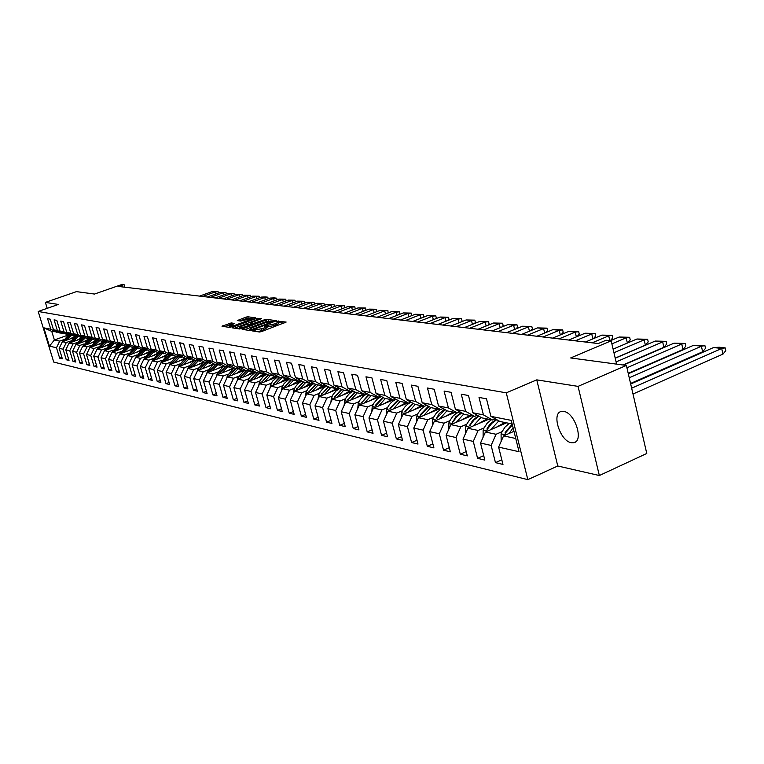 <?xml version="1.0" encoding="UTF-8"?>
<svg xmlns="http://www.w3.org/2000/svg" width="764" height="764" viewBox="0 0 764 764"><rect width="100%" height="100%" fill="white"/><g stroke="black" fill="none" stroke-linecap="round" stroke-linejoin="round"><path stroke-width="1.15" d="M252.693 330.478L252.235 330.898L259.474 332.006L261.498 331.605L286.156 322.055L277.198 321.262L276.654 321.634L278.201 321.988L275.728 323.697L264.993 325.856L264.439 326.228L265.958 326.581L263.446 328.319L252.693 330.478M571.281 442.7L573.754 442.709C584.116 441.334 574.948 412.636 563.727 411.424L561.406 411.452C551.169 412.99 560.079 441.114 571.281 442.7M626.385 365.44L646.774 453.472L599.339 475.533L578.061 386.374L626.385 365.44L570.66 357.953L611.171 340.811L606.1 340.228L598.231 343.552L118.621 286.471L124.055 284.571L122.259 284.361L94.516 294.054L76.448 291.628L45.382 302.401L47.206 308.341M231.225 322.924L222.018 326.247L229.62 327.441L254.813 318.387L255.443 317.824L247.784 316.773L245.874 317.156L237.317 320.565L240.679 321.071L252.015 318.349L249.952 319.734L234.653 325.426L229.124 326.323L234.567 323.449L231.225 322.924L231.626 324.356L224.53 326.667M578.061 386.374L536.758 379.861L506.274 392.83L38.2 311.473L58.36 304.444L45.382 302.401M242.809 328.759L242.15 329.351L250 330.554L251.996 330.163L276.453 320.727L268.269 319.572L266.302 319.963L242.809 328.759L243.009 329.485M239.686 328.978L232.027 327.804L232.686 327.221L255.959 318.55L261.383 318.664L251.175 322.714L250.401 323.239L252.75 323.611L266.044 319.295L239.686 328.978M58.035 332.111L51.761 331.385L43.834 327.832L50.806 329.217L47.578 318.683L50.233 319.171L53.47 329.742L57.338 330.506L54.091 319.877L56.803 320.374L60.06 331.051L64.004 331.824L60.738 321.09L63.498 321.596L66.783 332.378L70.813 333.18L67.519 322.322L70.336 322.838L73.64 333.734L77.756 334.556L74.433 323.592L77.317 324.117L80.65 335.129L84.852 335.959L81.509 324.881L84.451 325.416L87.803 336.542L92.1 337.392L88.729 326.199L91.737 326.744L95.118 337.984L99.501 338.853L96.102 327.546L99.177 328.109L102.586 339.464L107.065 340.352L103.646 328.921L106.788 329.494L110.217 340.983L114.801 341.88L111.353 330.325L114.562 330.917L118.019 342.52L122.708 343.447L119.232 331.767L122.517 332.369L126.003 344.106L130.787 345.051L127.282 333.238L130.644 333.849L134.158 345.72L139.058 346.684L135.524 334.737L138.962 335.367L142.505 347.372L147.519 348.365L143.957 336.284L147.481 336.924L151.043 349.062L156.171 350.074L152.59 337.85L156.19 338.509L159.781 350.791L165.034 351.832L161.424 339.464L165.11 340.142L168.729 352.567L174.106 353.627L170.468 341.116L174.249 341.804L177.897 354.381L183.408 355.47L179.741 342.807L183.599 343.513L187.285 356.234L192.929 357.351L189.233 344.545L193.197 345.271L196.902 358.144L202.689 359.281L198.965 346.321L203.023 347.057L206.757 360.092L212.688 361.267L208.935 348.136L213.099 348.9L216.871 362.098L222.954 363.301L219.163 350.007L223.441 350.791L227.233 364.142L233.478 365.383L229.658 351.927L234.042 352.72L237.871 366.252L244.279 367.522L240.431 353.885L244.929 354.706L248.787 368.41L255.357 369.709L251.48 355.909L256.102 356.75L259.999 370.635L266.741 371.963L262.835 357.982L267.581 358.841L271.507 372.908L278.44 374.284L274.496 360.111L279.376 361L283.329 375.248L290.454 376.662L286.481 362.298L291.495 363.206L295.477 377.655L302.802 379.106L298.8 364.543L303.957 365.488L307.978 380.128L315.503 381.618L311.473 366.854L316.773 367.828L320.823 382.678L328.577 384.206L324.509 369.232L329.962 370.234L334.049 385.295L342.024 386.87L337.927 371.686L343.542 372.708L347.658 387.988L355.871 389.611L351.746 374.207L357.533 375.267L361.678 390.757L370.139 392.438L365.975 376.805L371.934 377.893L376.117 393.622L384.836 395.351L380.644 379.479L386.794 380.606L390.996 396.564L399.992 398.35L395.762 382.239L402.103 383.404L406.352 399.61L415.626 401.444L411.366 385.094L417.908 386.288L422.186 402.743L431.765 404.633L427.468 388.026L434.219 389.258L438.536 405.98L448.42 407.938L444.094 391.063L451.075 392.333L455.411 409.323L465.629 411.347L461.265 394.195L468.485 395.513L472.859 412.77L483.421 414.862L479.028 397.442L486.487 398.798L490.889 416.342L511.25 420.372L519.033 451.705L498.615 447.112L502.97 464.436L495.464 462.631L491.128 445.431L480.527 443.053L484.844 460.09L477.586 458.352L473.279 441.42L463.032 439.119L467.32 455.888L460.291 454.208L456.012 437.543L446.09 435.308L450.349 451.82L443.54 450.187L439.3 433.78L429.693 431.622L433.914 447.885L427.324 446.3L423.113 430.142L413.792 428.05L417.994 444.065L411.595 442.537L407.422 426.618L398.388 424.583L402.552 440.36L396.354 438.88L392.209 423.199L383.452 421.231L387.577 436.779L381.57 435.337L377.445 419.875L368.955 417.965L373.052 433.293L367.217 431.889L363.129 416.657L354.878 414.804L358.946 429.912L353.274 428.556L349.224 413.534L341.212 411.729L345.242 426.627L339.741 425.309L335.721 410.497L327.928 408.75L331.939 423.437L326.581 422.158L322.589 407.546L315.026 405.846L318.999 420.334L313.794 419.092L309.831 404.681L302.477 403.029L306.421 417.325L301.36 416.113L297.425 401.893L290.272 400.279L294.178 414.384L289.25 413.209L285.354 399.18L278.392 397.614L282.269 411.538L277.475 410.383L273.608 396.535L266.827 395.017L270.676 408.759L266.006 407.632L262.167 393.966L255.568 392.486L259.388 406.047L254.842 404.958L251.031 391.464L244.595 390.012L248.386 403.411L243.955 402.351L240.182 389.019L233.908 387.615L237.671 400.842L233.354 399.811L229.601 386.641L223.489 385.276L227.223 398.34L223.012 397.328L219.287 384.33L213.328 382.984L217.033 395.895L212.927 394.912L209.231 382.067L203.415 380.758L207.092 393.517L203.081 392.553L199.423 379.861L193.75 378.591L197.398 391.187L193.483 390.251L189.854 377.712L184.315 376.471L187.925 388.924L184.114 388.007L180.505 375.611L175.099 374.398L178.69 386.708L174.956 385.81L171.384 373.558L166.103 372.374L169.665 384.54L166.017 383.671L162.474 371.552L157.308 370.397L160.851 382.43L157.288 381.58L153.765 369.604L148.722 368.468L152.227 380.367L148.751 379.527L145.255 367.685L140.328 366.577L143.813 378.342L140.414 377.531L136.937 365.822L132.124 364.734L135.581 376.375L132.258 375.573L128.81 363.989L124.102 362.929L127.531 374.446L124.274 373.663L120.855 362.203L116.252 361.171L119.652 372.555L116.472 371.791L113.082 360.455L108.574 359.443L111.955 370.712L108.841 369.967L105.47 358.746L101.058 357.753L104.41 368.907L101.364 368.172L98.021 357.074L93.705 356.1L97.038 367.131L94.048 366.424L90.735 355.432L86.504 354.477L89.808 365.402L86.886 364.705L83.601 353.827L79.456 352.901L82.732 363.712L79.876 363.024L76.61 352.252L72.551 351.344L75.808 362.05L73 361.372L69.763 350.714L65.79 349.826L69.018 360.417L66.277 359.758L63.049 349.205L59.153 348.336L62.361 358.822L59.678 358.182L56.479 347.735L49.459 346.159L43.834 327.832M57.061 332.455L50.806 329.217M506.274 392.83L527.829 479.639L53.747 362.088L38.2 311.473M70.374 341.069L66.315 342.53L62.4 341.689L72.742 337.974M62.4 341.689L59.153 348.336M66.315 342.53L63.049 349.205M64.644 333.419L59.745 332.999L53.47 329.742M63.651 333.782L57.338 330.506M77.145 342.482L73.048 343.962L69.066 343.112L79.58 339.321M69.066 343.112L65.79 349.826M73.048 343.962L69.763 350.714M71.377 334.766L66.392 334.326L60.06 331.051M70.364 335.129L64.004 331.824M84.059 343.934L79.924 345.433L75.856 344.564L86.561 340.696M75.856 344.564L72.551 351.344M79.924 345.433L76.61 352.252M78.262 336.131L73.163 335.692L66.783 332.378M77.221 336.504L70.813 333.18M91.117 345.414L86.953 346.932L82.789 346.044L93.695 342.091M82.789 346.044L79.456 352.901M86.953 346.932L83.601 353.827M85.281 337.535L80.077 337.086L73.64 333.734M84.221 337.917L77.756 334.556M98.327 346.932L94.115 348.46L89.875 347.553L100.972 343.523M89.875 347.553L86.504 354.477M94.115 348.46L90.735 355.432M92.454 338.958L91.374 339.35L87.134 338.5L80.65 335.129M91.374 339.35L84.852 335.959M105.68 348.479L101.44 350.027L97.104 349.1L108.412 344.975M97.104 349.1L93.705 356.1M101.44 350.027L98.021 357.074M99.778 340.419L98.671 340.82L94.344 339.951L87.803 336.542M98.671 340.82L92.1 337.392M113.196 350.055L108.918 351.621L104.487 350.676L116.013 346.455M104.487 350.676L101.058 357.753M108.918 351.621L105.47 358.746M101.192 347.61L107.246 341.909L106.129 342.32L101.717 341.432L95.118 337.984M106.129 342.32L99.501 338.853M120.874 351.669L116.558 353.254L112.031 352.29L123.787 347.973M112.031 352.29L108.574 359.443M116.558 353.254L113.082 360.455M114.906 343.428L113.75 343.848L109.233 342.94L102.586 339.464M113.75 343.848L107.065 340.352M128.724 353.312L124.37 354.926L119.738 353.933L131.733 349.52M119.738 353.933L116.252 361.171M124.37 354.926L120.855 362.203M122.718 344.984L121.543 345.414L116.93 344.488L110.217 340.983M121.543 345.414L114.801 341.88M136.746 355.002L132.353 356.626L127.626 355.613L139.86 351.096M127.626 355.613L124.102 362.929M132.353 356.626L128.81 363.989M130.711 346.579L129.508 347.018L124.79 346.073L118.019 342.52M129.508 347.018L122.708 343.447M144.959 356.721L140.519 358.373L135.677 357.342L148.168 352.701M135.677 357.342L132.124 364.734M140.519 358.373L136.937 365.822M138.876 348.203L137.644 348.661L132.821 347.687L126.003 344.106M137.644 348.661L130.787 345.051M153.344 358.478L148.865 360.15L143.918 359.099L156.677 354.343M143.918 359.099L140.328 366.577M148.865 360.15L145.255 367.685M147.232 349.864L145.972 350.332L141.044 349.339L134.158 345.72M145.972 350.332L139.058 346.684M158.769 352.901L152.37 360.894L165.377 356.024M148.722 368.468L152.351 360.894L157.413 361.974L161.93 360.283M157.413 361.974L153.765 369.604M155.789 351.564L154.49 352.042L149.448 351.029L142.505 347.372M154.49 352.042L147.519 348.365M170.716 362.126L166.151 363.845L160.975 362.738L174.287 357.743M160.975 362.738L157.308 370.397M166.151 363.845L162.474 371.552M164.537 353.302L163.219 353.799L158.052 352.758L151.043 349.062M163.219 353.799L156.171 350.074M179.702 364.017L175.099 365.755L169.799 364.619L183.417 359.491M169.799 364.619L166.103 372.374M175.099 365.755L171.384 373.558M173.495 355.088L172.139 355.594L166.848 354.525L159.781 350.791M172.139 355.594L165.034 351.832M188.909 365.946L184.258 367.713L178.833 366.548L192.767 361.276M178.833 366.548L175.099 374.398M184.258 367.713L180.505 375.611M182.663 356.912L181.278 357.428L175.863 356.339L168.729 352.567M181.278 357.428L174.106 353.627M198.334 367.923L193.645 369.719L188.087 368.525L202.355 363.101M188.087 368.525L184.315 376.471M193.645 369.719L189.854 377.712M192.06 358.774L190.637 359.309L185.089 358.192L177.897 354.381M190.637 359.309L183.408 355.47M207.999 369.957L203.253 371.772L197.561 370.55L212.182 364.972M197.561 370.55L193.75 378.591M203.253 371.772L199.423 379.861M201.677 360.684L200.225 361.238L194.543 360.092L187.285 356.234M200.225 361.238L192.929 357.351M217.893 372.03L213.108 373.873L207.264 372.622L222.267 366.873M207.264 372.622L203.415 380.758M213.108 373.873L209.231 382.067M211.542 362.642L210.052 363.215L204.227 362.041L196.902 358.144M210.052 363.215L202.689 359.281M228.035 374.159L223.203 376.022L217.215 374.752L232.609 368.821M217.215 374.752L213.328 382.984M223.203 376.022L219.287 384.33M221.655 364.657L220.127 365.24L214.159 364.036L206.757 360.092M220.127 365.24L212.688 361.267M238.435 376.346L233.555 378.237L227.414 376.929L243.238 370.807M227.414 376.929L223.489 385.276M233.555 378.237L229.601 386.641M232.027 366.71L230.451 367.312L224.329 366.09L216.871 362.098M230.451 367.312L222.954 363.301M249.102 378.581L244.174 380.501L237.881 379.164L254.145 372.842M237.881 379.164L233.908 387.615M244.174 380.501L240.182 389.019M242.656 368.821L241.052 369.442L234.768 368.181L227.233 364.142M241.052 369.442L233.478 365.383M260.046 380.883L255.071 382.831L248.606 381.456L265.375 374.914M248.606 381.456L244.595 390.012M255.071 382.831L251.031 391.464M253.572 370.989L251.919 371.629L245.473 370.339L237.871 366.252M251.919 371.629L244.279 367.522M271.287 383.241L266.254 385.218L259.626 383.805L276.921 377.015M259.626 383.805L255.568 392.486M266.254 385.218L262.167 393.966M264.774 373.214L263.074 373.873L256.465 372.546L248.787 368.41M263.074 373.873L255.357 369.709M282.814 385.658L277.733 387.673L270.924 386.221L288.83 379.164M270.924 386.221L266.827 395.017M277.733 387.673L273.608 396.535M276.281 375.496L274.534 376.174L267.744 374.809L259.999 370.635M274.534 376.174L266.741 371.963M294.665 388.15L289.527 390.184L282.537 388.695L301.131 381.322M282.537 388.695L278.392 397.614M289.527 390.184L285.354 399.18M288.095 377.836L286.299 378.543L279.328 377.139L271.507 372.908M286.299 378.543L278.44 374.284M306.832 390.7L301.646 392.772L294.455 391.244L313.928 383.48M294.455 391.244L290.272 400.279M301.646 392.772L297.425 401.893M300.242 380.243L298.399 380.978L291.227 379.536L283.329 375.248M298.399 380.978L290.454 376.662M319.342 393.326L314.099 395.437L306.717 393.861L326.658 385.868M306.717 393.861L302.477 403.029M314.099 395.437L309.831 404.681M312.724 382.716L310.824 383.471L303.451 381.99L295.477 377.655M310.824 383.471L302.802 379.106M332.206 396.029L326.906 398.168L319.314 396.545L339.636 388.36M319.314 396.545L315.026 405.846M326.906 398.168L322.589 407.546M325.559 385.266L323.602 386.049L316.029 384.521L307.978 380.128M323.602 386.049L315.503 381.618M345.433 398.798L340.085 400.985L332.264 399.314L352.987 390.92M332.264 399.314L327.928 408.75M340.085 400.985L335.721 410.497M338.767 387.883L336.752 388.685L328.95 387.119L320.823 382.678M336.752 388.685L328.577 384.206M359.051 401.663L353.637 403.879L345.595 402.16L366.72 393.546M345.595 402.16L341.212 411.729M353.637 403.879L349.224 413.534M352.357 390.566L350.284 391.407L342.253 389.793L334.049 385.295M350.284 391.407L342.024 386.87M373.071 404.605L367.589 406.859L359.309 405.092L380.854 396.249M359.309 405.092L354.878 414.804M367.589 406.859L363.129 416.657M366.348 393.336L364.218 394.214L355.948 392.553L347.658 387.988M364.218 394.214L355.871 389.611M387.501 407.632L381.971 409.924L373.443 408.11L393.049 400.011M373.443 408.11L368.955 417.965M381.971 409.924L377.445 419.875M380.758 396.191L378.562 397.099L370.053 395.38L361.678 390.757M378.562 397.099L370.139 392.438M402.37 410.755L396.774 413.085L387.988 411.213L407.804 402.972M387.988 411.213L383.452 421.231M396.774 413.085L392.209 423.199M395.618 399.133L393.345 400.069L384.569 398.302L376.117 393.622M393.345 400.069L384.836 395.351M417.707 413.973L412.044 416.351L402.981 414.413L423.008 406.028M402.981 414.413L398.388 424.583M412.044 416.351L407.422 426.618M410.927 402.16L408.587 403.134L399.543 401.31L390.996 396.564M408.587 403.134L399.992 398.35M433.513 417.287L427.792 419.713L418.452 417.717L438.679 409.179M418.452 417.717L413.792 428.05M427.792 419.713L423.113 430.142M426.723 405.283L424.306 406.295L414.976 404.414L406.352 399.61M424.306 406.295L415.626 401.444M449.834 420.706L444.046 423.18L434.401 421.117L454.847 412.436M434.401 421.117L429.693 431.622M444.046 423.18L439.3 433.78M443.024 408.501L440.532 409.552L430.906 407.623L422.186 402.743M440.532 409.552L431.765 404.633M466.67 424.249L460.816 426.761L450.856 424.631L471.531 415.788M450.856 424.631L446.09 435.308M460.816 426.761L456.012 437.543M459.861 411.825L457.283 412.923L447.341 410.927L438.536 405.98M457.283 412.923L448.42 407.938M484.061 427.897L478.14 430.466L467.854 428.27L488.75 419.245M467.854 428.27L463.032 439.119M478.14 430.466L473.279 441.42M477.242 415.253L474.578 416.399L464.311 414.336L455.411 409.323M474.578 416.399L465.629 411.347M502.034 431.67L496.046 434.286L485.417 432.013L506.542 422.826M485.417 432.013L480.527 443.053M496.046 434.286L491.128 445.431M495.215 418.806L492.455 419.999L481.845 417.86L472.859 412.77M492.455 419.999L483.421 414.862M515.757 438.488L503.571 435.891L513.971 431.326M503.571 435.891L498.615 447.112M536.758 379.861L557.768 465.992L599.339 475.533M557.768 465.992L527.829 479.639M616.605 364.122L611.171 340.811M124.838 287.216L124.055 284.571M51.761 331.385L54.387 339.98L59.707 341.116L63.737 339.674M68.111 335.071L54.387 339.98L49.459 346.159M512.138 423.953L499.971 421.508L490.889 416.342M59.707 341.116L56.479 347.735M501.805 459.804L495.464 462.631M483.717 455.64L477.586 458.352M466.221 451.6L460.291 454.208M449.28 447.694L443.54 450.187M432.882 443.903L427.324 446.3M416.982 440.226L411.595 442.537M401.577 436.655L396.354 438.88M386.632 433.198L381.57 435.337M372.125 429.836L367.217 431.889M358.049 426.57L353.274 428.556M344.373 423.39L339.741 425.309M331.079 420.305L326.581 422.158M318.168 417.306L313.794 419.092M305.61 414.384L301.36 416.113M293.386 411.538L289.25 413.209M281.496 408.769L277.475 410.383M269.921 406.066L266.006 407.632M258.652 403.44L254.842 404.958M247.67 400.88L243.955 402.351M236.974 398.378L233.354 399.811M226.536 395.943L223.012 397.328M216.365 393.575L212.927 394.912M206.442 391.254L203.081 392.553M196.759 388.991L193.483 390.251M187.304 386.775L184.114 388.007M178.079 384.617L174.956 385.81M169.064 382.506L166.017 383.671M160.259 380.443L157.288 381.58M151.664 378.428L148.751 379.527M143.25 376.461L140.414 377.531M135.037 374.532L132.258 375.573M126.996 372.651L124.274 373.663M119.136 370.807L116.472 371.791M111.439 369.002L108.841 369.967M103.914 367.226L101.364 368.172M96.541 365.498L94.048 366.424M89.331 363.807L86.886 364.705M82.264 362.146L79.876 363.024M75.34 360.522L73 361.372M68.559 358.927L66.277 359.758M61.922 357.361L59.678 358.182M257.563 331.71L261.871 330.554L261.45 329.064M266.015 326.782L266.369 328.062L261.871 330.554M278.249 322.188L278.602 323.458L276.129 325.178L266.111 327.126M283.921 323.143L278.344 322.523M270.437 321.272L266.703 321.424L244.556 329.723M251.117 329.742L273.827 321.291L266.378 322.379L252.225 327.689L249.694 329.427L251.289 330.382M234.424 328.176L256.36 319.982L255.959 318.55M259.187 319.715L256.36 319.982M241.319 326.39L239.208 327.823L244.833 326.916L251.069 324.347L246.762 324.366L241.319 326.39M232.437 324.471L231.626 324.356M249.561 318.387L246.266 318.578L239.867 320.956M253.39 318.913L252.12 318.741M630.692 384.005L713.557 347.553L721.799 348.451L631.656 388.198M633.003 394.004L723.021 354.076L725.8 350.619L725.208 347.887L719.287 347.228L713.557 347.553M721.799 348.451L725.208 347.887M512.195 424.182L505.147 432.462L505.224 433.293L512.377 424.908M509.263 423.371L505.061 427.057L501.872 432.004L501.089 433.866L501.155 441.353M513.093 427.773L509.254 433.398M628.314 373.758L693.521 345.318L701.514 346.188L629.249 377.779M630.558 383.461L702.737 351.726L705.506 348.336L704.914 345.643L693.521 345.318M701.514 346.188L704.914 345.643M496.161 419.341L490.316 423.772L487.527 427.783L487.146 429.483L491.749 423.399L496.753 419.675M491.204 419.742L487.05 423.361L483.898 428.232L483.134 430.056L483.115 437.209M498.825 420.859L491.042 429.569M504.593 422.492L505.663 423.208M496.208 427.315L504.784 422.473M623.481 365.049L674.087 343.151L681.832 343.962L626.938 367.79M628.228 373.367L683.064 349.454L685.833 346.111L685.241 343.456L674.087 343.151M681.841 343.991L685.241 343.456M478.388 415.902L472.725 420.248L469.64 425.796L474.119 419.875L478.971 416.237M473.737 416.227L469.621 419.78L466.508 424.574L465.753 426.369L465.658 433.198M480.995 417.383L473.422 425.863M486.916 418.911L487.957 419.589M478.541 423.657L487.012 418.901M615.23 358.221L655.235 341.05L662.76 341.861L616.09 361.926M622.985 364.982L663.973 347.248L666.743 343.962L666.16 341.346L655.235 341.05M662.76 341.861L666.16 341.346M461.198 412.579L455.707 416.829L452.699 422.225L457.053 416.466L461.762 412.904M456.815 412.827L452.746 416.323L449.671 421.031L448.926 422.798L448.764 429.32M463.729 414.012L456.375 422.272M461.427 420.114L469.812 415.444L470.815 416.093M610.407 340.725L619.165 337.019L626.165 337.803L627.378 343.055L613.11 349.138L636.937 339.006L644.243 339.799L613.95 352.71M615.201 358.087L645.456 345.099L648.216 341.871L647.633 339.292L636.937 339.006M644.243 339.799L647.633 339.292M444.553 409.361L439.214 413.515L436.292 418.767L445.097 409.666M440.427 409.533L436.406 412.971L433.36 417.602L432.625 419.341L432.405 425.558M447.016 410.745L439.854 418.806M453.253 412.111L454.198 412.713M444.858 416.676L453.147 412.092M626.165 337.803L611.888 343.857M627.378 343.055L630.233 339.837L629.641 337.296L619.165 337.019M626.27 337.793L629.641 337.296M428.423 406.228L420.353 414.651L420.391 415.406L428.957 406.534M425.462 405.808L420.993 409.237L418.099 413.228L416.819 415.988L416.552 421.919M430.829 407.575L423.848 415.435M419.722 416.6L420.611 414.795M437.237 408.893L438.097 409.428M428.805 413.353L436.998 408.845M585.405 342.024L601.898 335.1L608.793 335.816L592.148 342.826M608.803 335.845L612.174 335.358L612.757 337.86L610.302 340.715M412.789 403.191L404.939 411.414L404.977 412.159L413.314 403.488M411.061 402.236C406.687 404.242 403.497 407.747 401.501 412.732L401.186 418.395M415.196 404.462L408.339 412.178M421.709 405.77L422.492 406.247M413.238 410.125L421.346 405.694M612.174 335.358L601.898 335.1M568.769 340.047L585.119 333.219L591.823 333.925L575.321 340.82M591.833 333.954L595.194 333.476L595.777 335.95L593.447 338.643M397.624 400.25L389.993 408.272L390.022 409.007L398.139 400.537M395.943 399.314C391.684 401.31 388.58 404.729 386.641 409.58L386.288 414.967M400.069 401.415L393.288 409.007M406.639 402.743L407.336 403.163M398.139 406.992L406.161 402.647M595.194 333.476L585.119 333.219M552.601 338.118L568.808 331.404L575.33 332.082L558.971 338.882M575.34 332.111L578.682 331.652L579.265 334.088L577.173 336.542M382.917 397.385L375.487 405.226L375.506 405.951L383.413 397.662M381.274 396.478L377.292 399.075L374.064 402.867L372.221 406.524L371.829 411.643M385.39 398.464L378.677 405.942M392.008 399.801L392.639 400.174M383.48 403.955L391.416 399.677M578.682 331.652L568.808 331.404M536.872 336.246L552.935 329.637L559.286 330.296L543.07 336.981M559.286 330.325L562.629 329.867L563.202 332.273L561.33 334.498M368.64 394.606L361.41 402.972L369.127 394.873M367.035 393.718L363.158 396.287L360.016 399.983L358.211 403.554L357.791 408.425M371.142 395.599L364.504 402.962M377.798 396.946L378.361 397.27M369.26 401.004L377.11 396.803M562.629 329.867L552.935 329.637M521.573 334.431L537.503 327.909L543.672 328.549L527.599 335.148M543.681 328.577L547.005 328.138L547.578 330.506L545.888 332.531M354.773 391.903L347.725 400.088L355.25 392.161M353.207 391.044L349.425 393.575L346.369 397.184L344.612 400.67L344.163 405.292M357.304 392.82L350.733 400.069M363.998 394.167L364.485 394.453M355.441 398.149L363.206 394.004M364.829 393.957L365.564 394.014M547.005 328.138L537.503 327.909M506.675 332.655L522.471 326.238L528.478 326.858L512.548 333.352M528.487 326.887L531.801 326.457L532.374 328.797L530.856 330.631M341.307 389.277L334.431 397.29L341.775 389.535M339.779 388.437L336.084 390.929L333.104 394.463L331.385 397.863L330.917 402.246M343.848 390.118L337.354 397.251M350.389 391.369L351.01 391.712M342.014 395.36L349.702 391.292M350.714 391.235L352.032 391.302M531.801 326.457L522.471 326.238M492.178 330.927L507.831 324.604L513.694 325.206L497.899 331.614M513.694 325.235L516.999 324.815L517.562 327.126L516.206 328.778M328.224 386.718L321.501 394.558L328.673 386.966M326.725 385.896L323.124 388.36L320.212 391.817L318.531 395.131L318.044 399.295M330.774 387.491L324.347 394.52M337.077 388.609L337.898 389.057M328.959 392.658L336.571 388.656M336.924 388.618L338.872 388.666M516.999 324.815L507.831 324.604M478.054 329.246L493.573 323.01L499.284 323.602L483.622 329.914M499.293 323.63L502.578 323.21L503.142 325.493L501.919 326.992M315.494 384.235L308.923 391.913L315.933 384.473M314.033 383.433L310.518 385.858L307.672 389.248L306.039 392.486L305.533 396.411M318.063 384.932L311.702 391.856M324.356 386.04L325.149 386.469M316.267 390.032L320.842 386.823L326.085 386.097M502.578 323.21L493.573 323.01M464.302 327.613L479.687 321.463L485.255 322.036L469.726 328.253M485.255 322.064L488.53 321.654L489.094 323.907L487.995 325.254M303.117 381.809L296.69 389.334L303.585 382.019M301.684 381.035L298.247 383.423L295.477 386.737L293.873 389.898L293.357 393.613M305.695 382.439L299.402 389.277M311.97 383.547L312.753 383.958M303.919 387.472L308.446 384.311L313.632 383.604M488.53 321.654L479.687 321.463M450.884 326.018L466.145 319.954L471.569 320.508L456.175 326.648M471.579 320.536L474.836 320.135L475.389 322.36L474.425 323.564M291.065 379.45L284.791 386.823L291.609 379.613M289.671 378.696L284.084 383.585L282.04 387.396L281.515 390.891M293.653 380.023L287.426 386.756M299.918 381.112L300.672 381.503M291.905 384.98L296.346 381.885L301.436 381.16M474.836 320.135L466.145 319.954M437.81 324.461L452.937 318.473L458.238 319.027L442.967 325.072M458.238 319.046L461.485 318.655L462.039 320.851L461.179 321.921M279.347 377.149L273.197 384.378L279.939 377.263M277.972 376.413L272.509 381.226L270.513 384.941L269.988 388.236M281.935 377.664L275.775 384.302M288.181 378.743L288.907 379.116M280.207 382.554L284.533 379.536L289.499 378.782M461.485 318.655L452.937 318.473M425.061 322.943L440.064 317.041L445.231 317.576L430.094 323.544M445.231 317.595L448.468 317.213L449.012 319.381L448.258 320.326M268.002 374.866L261.909 382L268.575 374.981M266.588 374.188L263.379 376.48L260.782 379.603L259.282 382.563L258.757 385.648M270.523 375.372L264.42 381.924M277.762 376.461L273.034 377.244L268.813 380.195M276.749 376.442L277.37 376.748M448.468 317.213L440.064 317.041M412.627 321.463L427.496 315.637L432.539 316.162L417.536 322.045M432.548 316.181L435.757 315.809L436.311 317.948L435.652 318.779M256.952 372.641L250.917 379.679L257.506 372.756M255.501 372.03L250.267 376.681L248.348 380.243L247.822 383.127M259.407 373.138L253.371 379.593M265.605 374.188L266.13 374.446M257.716 377.893L261.823 375.009L266.55 374.207M435.757 315.809L427.496 315.637M400.489 320.021L415.234 314.271L420.162 314.778L405.273 320.584M420.162 314.806L423.361 314.434L423.905 316.554L423.342 317.27M246.18 370.473L240.192 377.416L246.724 370.588M244.69 369.91L237.69 377.979L237.174 380.663M248.567 370.96L242.589 377.33M246.896 375.659L250.878 372.842L255.472 372.011M423.361 314.434L415.234 314.271M388.637 318.607L403.268 312.934L408.072 313.431L393.317 319.161M408.081 313.45L411.261 313.097L411.806 315.188L411.318 315.799M235.675 368.363L229.744 375.219L236.2 368.468M234.156 367.856L227.3 375.773L226.784 378.266M238.005 368.831L232.084 375.124M236.353 373.472L240.182 370.75L244.604 369.871M411.261 313.097L403.268 312.934M396.277 312.142L399.448 311.779L391.617 311.626L396.277 312.142L381.637 317.776M399.448 311.779L399.572 314.367M225.428 366.309L219.554 373.071L225.943 366.414M223.881 365.841L217.157 373.625L216.661 375.926M227.701 366.768L221.846 372.966M226.068 371.342L234.032 367.79M391.579 311.626L377.072 317.232M365.775 315.885L380.157 310.356L384.741 310.824L370.234 316.42M384.75 310.852L387.902 310.509L388.102 312.973M215.429 364.294L209.613 370.97L215.935 364.399M213.853 363.884L207.273 371.533L206.786 373.634M217.654 364.743L211.848 370.865M216.04 369.26L223.718 365.755M387.902 310.509L380.157 310.356M354.735 314.567L369.002 309.114L373.481 309.573L359.09 315.093M373.491 309.592L376.623 309.258L376.891 311.607M205.678 362.337L199.92 368.926L206.175 362.432M204.083 361.964L197.618 369.48L197.16 371.39M207.846 362.766L202.097 368.821M206.251 367.236L213.672 363.788M376.623 309.258L369.002 309.114M343.943 313.288L358.096 307.892L362.48 308.341L348.203 313.794M362.489 308.369L365.603 308.035L365.937 310.289M196.157 360.417L190.446 366.93L196.644 360.522M194.533 360.092L188.202 367.484L187.763 369.193M198.277 360.847L192.585 366.815M196.692 365.259L203.883 361.859M365.603 308.035L358.096 307.892M362.442 308.36L363.187 311.34M333.4 312.037L347.439 306.708L351.726 307.147L337.564 312.524M351.726 307.166L354.83 306.841L355.222 308.99M186.865 358.555L181.202 364.982L187.333 358.65M185.28 358.23L179.005 365.536L178.595 367.045M188.928 358.965L183.293 364.867M187.361 363.32L194.323 359.978M354.83 306.841L347.439 306.708M323.086 310.805L337.01 305.543L341.202 305.972L327.164 311.292M341.212 305.992L344.306 305.667L344.745 307.73M177.783 356.731L172.177 363.081L178.241 356.817M176.236 356.416L170.019 363.626L169.646 364.944M179.798 357.132L174.221 362.957M178.251 361.439L184.993 358.144M344.306 305.667L337.01 305.543M313.011 309.601L326.82 304.406L330.917 304.826L316.984 310.079M330.927 304.846L334.002 304.53L334.489 306.498M168.911 354.945L163.353 361.219L169.36 355.031M167.402 354.639L160.908 362.862M170.888 355.336L165.349 361.095M169.35 359.596L175.93 356.349M334.002 304.53L326.82 304.406M330.879 304.836L331.576 307.596M320.87 303.728L323.926 303.413L316.888 303.289L320.87 303.728L307.032 308.895M323.926 303.413L324.433 305.304M160.249 353.197L154.729 359.405L160.688 353.293M162.169 353.589L156.696 359.271M160.66 357.791L167.173 354.591M316.85 303.289L303.146 308.436M293.491 307.281L307.09 302.2L311.015 302.601L297.301 307.739M311.024 302.63L314.061 302.324L314.558 304.148M151.769 351.497L146.306 357.628L152.198 351.583M150.327 351.201L143.995 359.07M153.66 351.879L148.226 357.495M152.16 356.034L158.606 352.873M314.061 302.324L307.09 302.2M284.046 306.163L297.53 301.14L301.379 301.532L287.78 306.603M301.388 301.551L304.416 301.255L304.893 303.022M143.489 349.826L138.074 355.89L143.909 349.912M135.715 352.624L142.056 349.54L135.811 357.294M145.332 350.198L139.946 355.757M143.842 354.305L150.241 351.192M304.416 301.255L297.53 301.14M274.801 305.056L288.181 300.099L291.953 300.481L278.449 305.495M291.953 300.5L294.961 300.204L295.439 301.923M135.381 348.203L130.014 354.19L135.791 348.288M133.996 347.926L127.798 355.556M137.186 348.565L131.857 354.057M294.961 300.204L288.181 300.099M291.915 300.491L292.555 302.993M265.748 303.986L279.022 299.077L282.718 299.45L269.32 304.406M282.728 299.469L285.717 299.182L286.175 300.844M127.454 346.608L122.135 352.529L127.865 346.694M126.108 346.34L119.967 353.856M129.221 346.961L123.94 352.385M127.769 350.982L133.967 347.945M285.717 299.182L279.022 299.077M273.684 298.466L276.654 298.17L274.075 297.884L270.093 298.075L273.684 298.466L260.381 303.346M276.654 298.17L277.103 299.784M119.7 345.051L114.428 350.905L120.101 345.127M118.382 344.784L112.298 352.194M121.428 345.395L116.195 350.762M119.986 349.368L126.031 346.378M270.055 298.075L256.885 302.926M264.822 297.473L267.782 297.186L265.251 296.909L261.307 297.091L264.822 297.473L251.623 302.305M267.782 297.186L268.212 298.753M112.117 343.523L106.884 349.31L112.499 343.599M110.818 343.265L104.802 350.561M113.97 343.771L108.612 349.167M112.375 347.792L118.267 344.851M261.269 297.091L248.195 301.895M239.686 300.882L252.664 296.136L256.141 296.489L243.047 301.283M256.141 296.508L259.082 296.222L259.502 297.74M104.687 342.033L99.492 347.754L105.06 342.1M103.417 341.775L97.458 348.976M104.926 346.245L110.656 343.351M259.082 296.222L252.664 296.136M231.349 299.889L244.222 295.19L247.631 295.534L234.643 300.281M247.641 295.553L250.563 295.286L250.974 296.747M97.41 340.563L92.263 346.226L97.782 340.639M96.168 340.314L90.267 347.41M99.874 340.477L93.924 346.082M97.63 344.736L103.216 341.88M250.563 295.286L244.222 295.19M223.174 298.915L235.952 294.264L239.294 294.608L226.402 299.297M239.304 294.627L242.217 294.36L242.608 295.783M90.286 339.13L85.176 344.736L90.649 339.206M89.063 338.891L83.228 345.891M92.654 339.063L86.809 344.583M90.486 343.256L95.92 340.448M242.217 294.36L235.952 294.264M234.023 293.452L227.882 293.357L234.023 293.452L234.414 294.828M83.305 337.726L78.243 343.275L83.658 337.803M82.111 337.487L76.324 344.392M85.578 337.688L79.848 343.122M83.486 341.804L88.786 339.044M231.091 293.71L218.332 298.342M227.844 293.366L215.161 297.96M207.311 297.024L219.898 292.478L223.107 292.803L210.415 297.397M223.117 292.822L225.991 292.555L226.373 293.901M76.467 336.361L71.444 341.842L76.811 336.427M75.302 336.122L69.572 342.931M78.644 336.332L73.019 341.689M76.629 340.391L81.786 337.669M225.991 292.555L219.898 292.478M199.605 296.107L212.096 291.609L215.247 291.924L202.651 296.47M215.257 291.943L218.122 291.686L218.485 292.984M69.763 335.004L64.787 340.438L70.107 335.081M68.617 334.775L62.944 341.498M71.854 335.014L66.334 340.286M69.906 338.996L74.929 336.332M218.122 291.686L212.096 291.609M255.319 331.366L255.033 330.334M263.857 329.809L263.446 328.319M266.798 327.059L266.388 325.579M267.744 327.193L267.333 325.712M274.161 325.922L273.751 324.442M276.129 325.178L275.728 323.697M279.003 322.465L278.593 320.985M254.383 331.223L254.097 330.201M266.703 321.424L266.302 319.963M268.67 321.033L268.269 319.572M273.904 321.93L273.77 321.424M250.411 330.554L250.143 329.599M232.886 327.937L232.686 327.221M258.308 319.6L257.907 318.158M250.812 324.28L250.535 323.296M252.96 324.356L252.75 323.611M238.282 320.737L238.091 320.049M246.266 318.578L245.874 317.156M248.185 318.196L247.784 316.773M223.002 326.429L222.802 325.722M229.716 324.738L229.305 323.306M505.147 432.462L505.94 432.911M505.873 434.878L501.089 433.866M721.693 348.46L722.925 354.124M487.069 428.671L487.833 429.101M487.699 431.02L483.134 430.056M701.409 346.197L702.641 351.774M469.573 424.994L470.318 425.414M470.108 427.296L465.753 426.369M681.736 344.001L682.968 349.492M452.641 421.442L453.367 421.843M453.09 423.676L448.926 422.798M662.655 341.871L663.887 347.286M436.244 417.994L436.941 418.385M436.607 420.181L432.625 419.341M644.147 339.808L645.36 345.137M420.353 414.651L421.031 415.033M420.63 416.791L416.819 415.988M404.939 411.414L405.598 411.777M405.149 413.505L401.501 412.732M608.707 335.854L609.825 340.658M389.993 408.272L390.633 408.625M390.127 410.325L386.641 409.58M591.737 333.963L592.893 338.882M375.487 405.226L376.108 405.569M375.554 407.231L372.221 406.524M575.235 332.12L576.362 336.876M361.401 402.265L362.002 402.599M361.41 404.232L358.211 403.554M559.191 330.334L560.298 334.928M347.716 399.391L348.308 399.715M347.668 401.31L344.612 400.67M543.586 328.587L544.656 333.037M334.422 396.602L334.995 396.908M334.317 398.483L331.385 397.863M528.392 326.897L529.442 331.204M321.501 393.88L322.055 394.186M321.338 395.733L318.531 395.131M513.599 325.244L514.63 329.418M308.933 391.244L309.468 391.54M308.723 393.049L306.039 392.486M499.198 323.64L500.2 327.689M296.699 388.675L297.225 388.962M296.451 390.452L293.873 389.898M485.159 322.074L486.143 325.999M284.8 386.173L285.316 386.45M284.504 387.911L282.04 387.396M471.483 320.546L472.438 324.356M273.216 383.738L273.713 384.005M272.872 385.448L270.513 384.941M458.152 319.056L459.078 322.761M261.928 381.37L262.415 381.628M261.555 383.041L259.282 382.563M445.145 317.604L446.052 321.195M250.936 379.059L251.413 379.316M250.525 380.701L248.348 380.243M432.453 316.191L433.35 319.686M239.772 378.428L237.69 377.979M420.076 314.806L420.945 318.206M229.295 376.203L227.3 375.773M407.986 313.46L408.845 316.764M219.077 374.035L217.157 373.625M396.191 312.142L397.022 315.351M209.107 371.915L207.273 371.533M384.664 310.862L385.476 313.985M199.385 369.852L197.618 369.48M373.405 309.601L374.207 312.648M189.892 367.837L188.202 367.484M180.619 365.88L179.005 365.536M351.641 307.176L352.414 310.06M171.566 363.96L170.019 363.626M341.126 306.001L341.88 308.818M162.732 362.079L161.242 361.764M154.089 360.245L152.666 359.949M320.784 303.728L321.501 306.402M145.647 358.459L144.281 358.163M310.938 302.63L311.645 305.247M137.386 356.702L136.088 356.425M301.303 301.56L302 304.101M129.317 354.993L128.065 354.725M121.419 353.312L120.225 353.063M282.642 299.478L283.31 301.904M113.693 351.679L112.547 351.43M273.598 298.466L274.257 300.835M106.139 350.074L105.04 349.845M264.745 297.483L265.385 299.794M98.737 348.508L97.687 348.279M256.064 296.508L256.694 298.772M91.489 346.971L90.486 346.751M247.555 295.563L248.176 297.779M84.403 345.462L83.438 345.261M239.227 294.637L239.829 296.795M77.45 343.991L76.534 343.79M231.053 293.72L231.645 295.84M70.641 342.539L69.763 342.358M223.04 292.832L223.623 294.894M63.975 341.126L63.135 340.954M215.181 291.953L215.754 293.978M575.493 441.926L573.754 442.709M273.989 321.892L273.837 321.338M250.009 330.554L249.694 329.427M250.678 324.261L250.401 323.239M239.533 328.95L239.208 327.823M251.251 324.996L251.079 324.404M229.429 327.412L229.124 326.323M252.282 319.333L252.053 318.502"/></g></svg>
